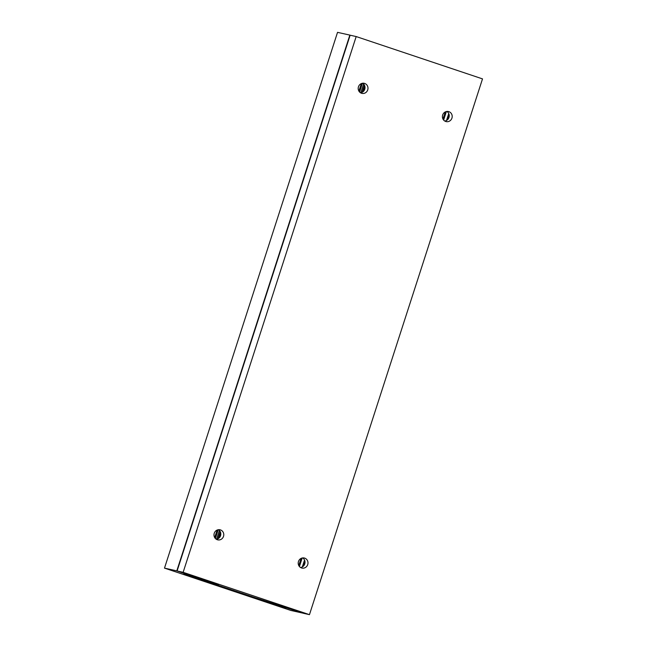 <?xml version="1.0" encoding="UTF-8"?>
<svg xmlns="http://www.w3.org/2000/svg" width="647" height="647" viewBox="0 0 647 647"><rect width="100%" height="100%" fill="white"/><g stroke="black" fill="none" stroke-linecap="round" stroke-linejoin="round"><path stroke-width="0.97" d="M303.006 566.457A7.982 7.546 102.6 0 0 304.219 564.087A7.982 7.546 102.6 0 0 304.47 559.914M300.54 567.492A5.16 4.885 102.6 0 0 302.675 557.924M307.729 564.588A5.16 4.885 -77.4 0 1 301.971 568.082A5.16 4.885 -77.4 0 1 298.469 561.491A5.16 4.885 -77.4 0 1 304.227 557.997A5.16 4.885 -77.4 0 1 307.729 564.588M218.791 538.239A7.982 7.546 102.6 0 0 219.996 535.87A7.982 7.546 102.6 0 0 220.255 531.697M447.214 119.978A7.982 7.546 102.6 0 0 448.42 117.617A7.982 7.546 102.6 0 0 448.678 113.443M362.999 91.761A7.982 7.546 102.6 0 0 364.204 89.399A7.982 7.546 102.6 0 0 364.463 85.226M216.316 539.274A5.16 4.885 102.6 0 0 218.46 529.699M223.514 536.371A5.16 4.885 -77.4 0 1 217.756 539.865A5.16 4.885 -77.4 0 1 214.246 533.274A5.16 4.885 -77.4 0 1 220.004 529.78A5.16 4.885 -77.4 0 1 223.514 536.371M444.74 121.021A5.16 4.885 102.6 0 0 446.883 111.446M451.938 118.118A5.16 4.885 -77.4 0 1 446.179 121.604A5.16 4.885 -77.4 0 1 442.669 115.012A5.16 4.885 -77.4 0 1 448.428 111.527A5.16 4.885 -77.4 0 1 451.938 118.118M360.525 92.804A5.16 4.885 102.6 0 0 362.668 83.228M367.722 89.901A5.16 4.885 -77.4 0 1 361.964 93.386A5.16 4.885 -77.4 0 1 358.454 86.795A5.16 4.885 -77.4 0 1 364.212 83.309A5.16 4.885 -77.4 0 1 367.722 89.901M356.182 36.556L350.14 35.205L177.092 570.969L183.133 572.32L356.182 36.556L482.508 78.885L309.46 614.65L303.419 613.299L253.98 597.327L215.872 584.556L218.557 585.163L204.953 580.31M204.864 580.577L176.801 570.864L349.849 35.1L337.54 32.35L164.492 568.115L290.818 610.444L303.063 613.178M218.468 538.474L220.376 532.562M362.676 92.003L364.584 86.091M183.133 572.32L309.46 614.65M302.327 566.918L304.511 560.132M446.527 120.439L448.719 113.662M288.853 608.415L281.874 606.821M281.857 606.854L267.308 601.71M266.968 601.896L264.712 601.136M253.098 597.246L212.92 583.788M201.306 579.89L197.974 578.709M197.958 578.741L183.95 574.051L190.938 575.612M176.801 570.864L164.492 568.115M267.179 601.807L252.427 596.979L267.219 601.686M201.702 579.866L218.088 585.058L201.484 579.963L200.635 579.631L201.791 579.591M203.336 580.23L203.473 579.809M216.583 539.234L219.406 530.475M360.783 92.764L363.614 84.005M217.853 538.83L220.19 531.575M362.061 92.359L364.398 85.105M286.095 607.8L268.432 602.3L282.327 606.959L286.184 607.525M299.424 566.537L302.173 558.005M443.632 120.059L446.381 111.535M298.777 565.567L301.09 558.393M442.985 119.097L445.298 111.923M189.959 575.539L202.074 579.647L185.26 574.487L190.008 575.401M214.699 537.6L217.133 530.055M358.907 91.13L361.341 83.584M215.37 538.498L218.193 529.739M359.578 92.028L362.401 83.269"/></g></svg>
